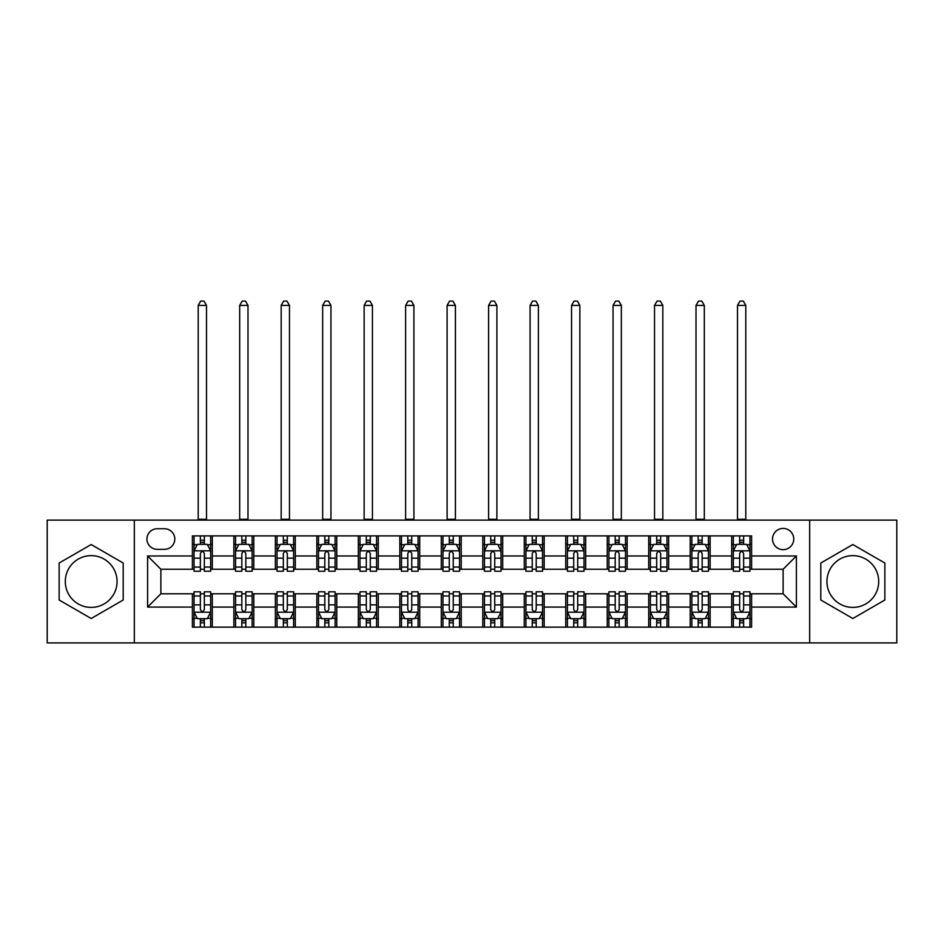 <?xml version="1.0" encoding="UTF-8"?>
<svg xmlns="http://www.w3.org/2000/svg" width="944" height="944" viewBox="0 0 944 944"><rect width="100%" height="100%" fill="white"/><g stroke="black" fill="none" stroke-linecap="round" stroke-linejoin="round"><path stroke-width="1.42" d="M852.821 555.638A25.889 25.889 0 0 0 826.944 581.516A25.889 25.889 0 0 0 852.821 607.405A25.889 25.889 0 0 0 878.711 581.516A25.889 25.889 0 0 0 852.821 555.638M783.131 528.416A10.62 10.62 0 0 0 772.511 539.036A10.62 10.62 0 0 0 783.131 549.656A10.62 10.62 0 0 0 793.751 539.036A10.62 10.62 0 0 0 783.131 528.416M91.179 607.405A25.889 25.889 0 0 1 65.289 581.516A25.889 25.889 0 0 1 91.179 555.638A25.889 25.889 0 0 1 117.056 581.516A25.889 25.889 0 0 1 91.179 607.405M809.681 642.911L896.8 642.911L896.8 520.12L809.681 520.12L809.681 642.911L134.319 642.911L134.319 520.12L47.2 520.12L47.2 642.911L134.319 642.911M157.211 549.325L164.516 549.325A10.29 10.29 0 0 0 174.805 539.036A10.29 10.29 0 0 0 164.516 528.746L157.211 528.746A10.29 10.29 0 0 0 146.934 539.036A10.29 10.29 0 0 0 157.211 549.325M809.681 520.12L134.319 520.12M192.399 607.075L147.594 607.075L147.594 555.969L192.399 555.969L192.399 569.244L160.869 569.244L160.869 593.8L192.399 593.8L192.399 627.146L751.601 627.146L751.601 593.8L783.131 593.8L783.131 569.244L751.601 569.244L751.601 555.969L796.406 555.969L796.406 607.075L751.601 607.075M751.601 555.969L751.601 535.885L192.399 535.885L192.399 555.969M731.694 535.885L731.694 569.244L733.346 569.244M739.659 569.244L743.636 569.244M749.949 569.244L751.601 569.244M731.694 569.244L708.46 569.244M690.206 535.885L690.206 569.244L691.869 569.244M698.171 569.244L702.159 569.244M690.206 569.244L666.971 569.244M648.729 535.885L648.729 569.244L650.381 569.244M656.694 569.244L660.67 569.244M648.729 569.244L625.494 569.244M607.24 535.885L607.24 569.244L608.904 569.244M615.205 569.244L619.181 569.244M607.24 569.244L584.006 569.244M565.751 535.885L565.751 569.244L567.415 569.244M573.716 569.244L577.704 569.244M565.751 569.244L542.529 569.244M524.274 535.885L524.274 569.244L525.926 569.244M532.239 569.244L536.216 569.244M524.274 569.244L501.04 569.244M482.785 535.885L482.785 569.244L484.449 569.244M490.75 569.244L494.739 569.244M482.785 569.244L459.551 569.244M441.296 535.885L441.296 569.244L442.96 569.244M449.261 569.244L453.25 569.244M441.296 569.244L418.074 569.244M399.819 535.885L399.819 569.244L401.471 569.244M407.784 569.244L411.761 569.244M399.819 569.244L376.585 569.244M358.331 535.885L358.331 569.244L359.994 569.244M366.296 569.244L370.284 569.244M358.331 569.244L335.096 569.244M316.854 535.885L316.854 569.244L318.506 569.244M324.819 569.244L328.795 569.244M316.854 569.244L293.619 569.244M275.365 535.885L275.365 569.244L277.029 569.244M283.33 569.244L287.306 569.244M275.365 569.244L252.131 569.244M233.876 535.885L233.876 569.244L235.54 569.244M241.841 569.244L245.829 569.244M233.876 569.244L210.654 569.244M192.399 569.244L194.051 569.244M200.364 569.244L204.341 569.244M192.399 593.8L194.051 593.8M200.364 593.8L204.341 593.8M210.654 593.8L212.306 593.8L212.306 627.146M235.54 593.8L212.306 593.8M241.841 593.8L245.829 593.8M252.131 593.8L253.794 593.8L253.794 627.146M277.029 593.8L253.794 593.8M283.33 593.8L287.306 593.8M293.619 593.8L295.271 593.8L295.271 627.146M318.506 593.8L295.271 593.8M324.819 593.8L328.795 593.8M335.096 593.8L336.76 593.8L336.76 627.146M359.994 593.8L336.76 593.8M366.296 593.8L370.284 593.8M376.585 593.8L378.249 593.8L378.249 627.146M401.471 593.8L378.249 593.8M407.784 593.8L411.761 593.8M418.074 593.8L419.726 593.8L419.726 627.146M442.96 593.8L419.726 593.8M449.261 593.8L453.25 593.8M459.551 593.8L461.215 593.8L461.215 627.146M484.449 593.8L461.215 593.8M490.75 593.8L494.739 593.8M501.04 593.8L502.704 593.8L502.704 627.146M525.926 593.8L502.704 593.8M532.239 593.8L536.216 593.8M542.529 593.8L544.181 593.8L544.181 627.146M567.415 593.8L544.181 593.8M573.716 593.8L577.704 593.8M584.006 593.8L585.669 593.8L585.669 627.146M608.904 593.8L585.669 593.8M615.205 593.8L619.181 593.8M625.494 593.8L627.146 593.8L627.146 627.146M650.381 593.8L627.146 593.8M656.694 593.8L660.67 593.8M666.971 593.8L668.635 593.8L668.635 627.146M691.869 593.8L668.635 593.8M698.171 593.8L702.159 593.8M708.46 593.8L710.124 593.8L710.124 627.146M733.346 593.8L710.124 593.8M739.659 593.8L743.636 593.8M749.949 593.8L751.601 593.8M212.306 535.885L212.306 569.244M192.399 544.181L194.051 544.181M200.364 544.181L204.341 544.181M210.654 544.181L212.306 544.181M192.399 618.851L194.051 618.851M200.364 618.851L204.341 618.851M210.654 618.851L212.306 618.851M233.876 593.8L233.876 627.146M253.794 535.885L253.794 569.244M233.876 544.181L235.54 544.181M241.841 544.181L245.829 544.181M252.131 544.181L253.794 544.181M233.876 618.851L235.54 618.851M241.841 618.851L245.829 618.851M252.131 618.851L253.794 618.851M275.365 593.8L275.365 627.146M275.365 618.851L277.029 618.851M283.33 618.851L287.306 618.851M293.619 618.851L295.271 618.851M295.271 535.885L295.271 569.244M275.365 544.181L277.029 544.181M283.33 544.181L287.306 544.181M293.619 544.181L295.271 544.181M316.854 593.8L316.854 627.146M316.854 618.851L318.506 618.851M324.819 618.851L328.795 618.851M335.096 618.851L336.76 618.851M336.76 535.885L336.76 569.244M316.854 544.181L318.506 544.181M324.819 544.181L328.795 544.181M335.096 544.181L336.76 544.181M358.331 593.8L358.331 627.146M358.331 618.851L359.994 618.851M366.296 618.851L370.284 618.851M376.585 618.851L378.249 618.851M378.249 535.885L378.249 569.244M358.331 544.181L359.994 544.181M366.296 544.181L370.284 544.181M376.585 544.181L378.249 544.181M399.819 593.8L399.819 627.146M399.819 618.851L401.471 618.851M407.784 618.851L411.761 618.851M418.074 618.851L419.726 618.851M419.726 535.885L419.726 569.244M399.819 544.181L401.471 544.181M407.784 544.181L411.761 544.181M418.074 544.181L419.726 544.181M441.296 593.8L441.296 627.146M441.296 618.851L442.96 618.851M449.261 618.851L453.25 618.851M459.551 618.851L461.215 618.851M461.215 535.885L461.215 569.244M441.296 544.181L442.96 544.181M449.261 544.181L453.25 544.181M459.551 544.181L461.215 544.181M482.785 593.8L482.785 627.146M482.785 618.851L484.449 618.851M490.75 618.851L494.739 618.851M501.04 618.851L502.704 618.851M502.704 535.885L502.704 569.244M482.785 544.181L484.449 544.181M490.75 544.181L494.739 544.181M501.04 544.181L502.704 544.181M524.274 593.8L524.274 627.146M524.274 618.851L525.926 618.851M532.239 618.851L536.216 618.851M542.529 618.851L544.181 618.851M544.181 535.885L544.181 569.244M524.274 544.181L525.926 544.181M532.239 544.181L536.216 544.181M542.529 544.181L544.181 544.181M565.751 593.8L565.751 627.146M565.751 618.851L567.415 618.851M573.716 618.851L577.704 618.851M584.006 618.851L585.669 618.851M585.669 535.885L585.669 569.244M565.751 544.181L567.415 544.181M573.716 544.181L577.704 544.181M584.006 544.181L585.669 544.181M607.24 593.8L607.24 627.146M607.24 618.851L608.904 618.851M615.205 618.851L619.181 618.851M625.494 618.851L627.146 618.851M627.146 535.885L627.146 569.244M607.24 544.181L608.904 544.181M615.205 544.181L619.181 544.181M625.494 544.181L627.146 544.181M648.729 593.8L648.729 627.146M648.729 618.851L650.381 618.851M656.694 618.851L660.67 618.851M666.971 618.851L668.635 618.851M668.635 535.885L668.635 569.244M648.729 544.181L650.381 544.181M656.694 544.181L660.67 544.181M666.971 544.181L668.635 544.181M690.206 593.8L690.206 627.146M690.206 618.851L691.869 618.851M698.171 618.851L702.159 618.851M708.46 618.851L710.124 618.851M710.124 535.885L710.124 569.244M690.206 544.181L691.869 544.181M698.171 544.181L702.159 544.181M708.46 544.181L710.124 544.181M731.694 593.8L731.694 627.146M731.694 618.851L733.346 618.851M739.659 618.851L743.636 618.851M749.949 618.851L751.601 618.851M731.694 544.181L733.346 544.181M739.659 544.181L743.636 544.181M749.949 544.181L751.601 544.181M160.869 569.244L147.594 555.969M160.869 593.8L147.594 607.075M796.406 555.969L783.131 569.244M796.406 607.075L783.131 593.8M91.179 618.497L123.204 600.006L123.204 563.025L91.179 544.535L59.142 563.025L59.142 600.006L91.179 618.497M884.858 563.025L852.821 544.535L820.796 563.025L820.796 600.006L852.821 618.497L884.858 600.006L884.858 563.025M204.341 540.204L200.364 540.204M210.654 567.073L204.341 567.073L204.341 571.226L210.654 571.226L210.654 550.989L207.326 544.346L197.379 544.346L194.051 550.989L194.051 571.226L200.364 571.226L200.364 567.073L194.051 567.073M194.051 550.989L194.051 535.885M210.654 550.989L210.654 535.885M200.364 544.346L200.364 535.885M204.341 535.885L204.341 544.346M204.341 567.073L204.341 553.479C203.019 550.918 201.686 550.918 200.364 553.479L200.364 567.073M198.205 520.12L198.205 305.396L206.5 305.396L204.01 301.089L200.694 301.089L198.205 305.396M206.5 520.12L206.5 305.396M200.364 622.839L204.341 622.839M194.051 595.971L200.364 595.971L200.364 591.805L194.051 591.805L194.051 612.054L197.379 618.686L207.326 618.686L210.654 612.054L210.654 591.805L204.341 591.805L204.341 595.971L210.654 595.971M210.654 612.054L210.654 627.146M194.051 612.054L194.051 627.146M204.341 618.686L204.341 627.146M200.364 627.146L200.364 618.686M200.364 595.971L200.364 609.564C201.686 612.125 203.019 612.125 204.341 609.564L204.341 595.971M245.829 540.204L241.841 540.204M252.131 567.073L245.829 567.073L245.829 571.226L252.131 571.226L252.131 550.989L248.815 544.346L238.856 544.346L235.54 550.989L235.54 571.226L241.841 571.226L241.841 567.073L235.54 567.073M235.54 550.989L235.54 535.885M252.131 550.989L252.131 535.885M241.841 544.346L241.841 535.885M245.829 535.885L245.829 544.346M245.829 567.073L245.829 553.479C244.496 550.918 243.174 550.918 241.841 553.479L241.841 567.073M239.682 520.12L239.682 305.396L247.989 305.396L245.499 301.089L242.171 301.089L239.682 305.396M247.989 520.12L247.989 305.396M287.306 540.204L283.33 540.204M293.619 567.073L287.306 567.073L287.306 571.226L293.619 571.226L293.619 550.989L290.304 544.346L280.344 544.346L277.029 550.989L277.029 571.226L283.33 571.226L283.33 567.073L277.029 567.073M277.029 550.989L277.029 535.885M293.619 550.989L293.619 535.885M283.33 544.346L283.33 535.885M287.306 535.885L287.306 544.346M287.306 567.073L287.306 553.479C285.985 550.918 284.663 550.918 283.33 553.479L283.33 567.073M281.17 520.12L281.17 305.396L289.466 305.396L286.976 301.089L283.66 301.089L281.17 305.396M289.466 520.12L289.466 305.396M328.795 540.204L324.819 540.204M335.096 567.073L328.795 567.073L328.795 571.226L335.096 571.226L335.096 550.989L331.781 544.346L321.821 544.346L318.506 550.989L318.506 571.226L324.819 571.226L324.819 567.073L318.506 567.073M318.506 550.989L318.506 535.885M335.096 550.989L335.096 535.885M324.819 544.346L324.819 535.885M328.795 535.885L328.795 544.346M328.795 567.073L328.795 553.479C327.474 550.918 326.14 550.918 324.819 553.479L324.819 567.073M322.659 520.12L322.659 305.396L330.955 305.396L328.465 301.089L325.149 301.089L322.659 305.396M330.955 520.12L330.955 305.396M241.841 622.839L245.829 622.839M235.54 595.971L241.841 595.971L241.841 591.805L235.54 591.805L235.54 612.054L238.856 618.686L248.815 618.686L252.131 612.054L252.131 591.805L245.829 591.805L245.829 595.971L252.131 595.971M252.131 612.054L252.131 627.146M235.54 612.054L235.54 627.146M245.829 618.686L245.829 627.146M241.841 627.146L241.841 618.686M241.841 595.971L241.841 609.564C243.174 612.125 244.496 612.125 245.829 609.564L245.829 595.971M283.33 622.839L287.306 622.839M277.029 595.971L283.33 595.971L283.33 591.805L277.029 591.805L277.029 612.054L280.344 618.686L290.304 618.686L293.619 612.054L293.619 591.805L287.306 591.805L287.306 595.971L293.619 595.971M293.619 612.054L293.619 627.146M277.029 612.054L277.029 627.146M287.306 618.686L287.306 627.146M283.33 627.146L283.33 618.686M283.33 595.971L283.33 609.564C284.651 612.125 285.985 612.125 287.306 609.564L287.306 595.971M324.819 622.839L328.795 622.839M318.506 595.971L324.819 595.971L324.819 591.805L318.506 591.805L318.506 612.054L321.821 618.686L331.781 618.686L335.096 612.054L335.096 591.805L328.795 591.805L328.795 595.971L335.096 595.971M335.096 612.054L335.096 627.146M318.506 612.054L318.506 627.146M328.795 618.686L328.795 627.146M324.819 627.146L324.819 618.686M324.819 595.971L324.819 609.564C326.14 612.125 327.462 612.125 328.795 609.564L328.795 595.971M370.284 540.204L366.296 540.204M376.585 567.073L370.284 567.073L370.284 571.226L376.585 571.226L376.585 550.989L373.269 544.346L363.31 544.346L359.994 550.989L359.994 571.226L366.296 571.226L366.296 567.073L359.994 567.073M359.994 550.989L359.994 535.885M376.585 550.989L376.585 535.885M366.296 544.346L366.296 535.885M370.284 535.885L370.284 544.346M370.284 567.073L370.284 553.479C368.951 550.918 367.629 550.918 366.296 553.479L366.296 567.073M364.136 520.12L364.136 305.396L372.432 305.396L369.954 301.089L366.626 301.089L364.136 305.396M372.432 520.12L372.432 305.396M366.296 622.839L370.284 622.839M359.994 595.971L366.296 595.971L366.296 591.805L359.994 591.805L359.994 612.054L363.31 618.686L373.269 618.686L376.585 612.054L376.585 591.805L370.284 591.805L370.284 595.971L376.585 595.971M376.585 612.054L376.585 627.146M359.994 612.054L359.994 627.146M370.284 618.686L370.284 627.146M366.296 627.146L366.296 618.686M366.296 595.971L366.296 609.564C367.629 612.125 368.951 612.125 370.284 609.564L370.284 595.971M411.761 540.204L407.784 540.204M418.074 567.073L411.761 567.073L411.761 571.226L418.074 571.226L418.074 550.989L414.746 544.346L404.799 544.346L401.471 550.989L401.471 571.226L407.784 571.226L407.784 567.073L401.471 567.073M401.471 550.989L401.471 535.885M418.074 550.989L418.074 535.885M407.784 544.346L407.784 535.885M411.761 535.885L411.761 544.346M411.761 567.073L411.761 553.479C410.439 550.918 409.106 550.918 407.784 553.479L407.784 567.073M405.625 520.12L405.625 305.396L413.92 305.396L411.431 301.089L408.115 301.089L405.625 305.396M413.92 520.12L413.92 305.396M453.25 540.204L449.261 540.204M459.551 567.073L453.25 567.073L453.25 571.226L459.551 571.226L459.551 550.989L456.235 544.346L446.276 544.346L442.96 550.989L442.96 571.226L449.261 571.226L449.261 567.073L442.96 567.073M442.96 550.989L442.96 535.885M459.551 550.989L459.551 535.885M449.261 544.346L449.261 535.885M453.25 535.885L453.25 544.346M453.25 567.073L453.25 553.479C451.928 550.918 450.595 550.918 449.261 553.479L449.261 567.073M447.114 520.12L447.114 305.396L455.409 305.396L452.919 301.089L449.604 301.089L447.114 305.396M455.409 520.12L455.409 305.396M494.739 540.204L490.75 540.204M501.04 567.073L494.739 567.073L494.739 571.226L501.04 571.226L501.04 550.989L497.724 544.346L487.765 544.346L484.449 550.989L484.449 571.226L490.75 571.226L490.75 567.073L484.449 567.073M484.449 550.989L484.449 535.885M501.04 550.989L501.04 535.885M490.75 544.346L490.75 535.885M494.739 535.885L494.739 544.346M494.739 567.073L494.739 553.479C493.405 550.918 492.084 550.918 490.75 553.479L490.75 567.073M488.591 520.12L488.591 305.396L496.886 305.396L494.396 301.089L491.081 301.089L488.591 305.396M496.886 520.12L496.886 305.396M536.216 540.204L532.239 540.204M542.529 567.073L536.216 567.073L536.216 571.226L542.529 571.226L542.529 550.989L539.201 544.346L529.254 544.346L525.926 550.989L525.926 571.226L532.239 571.226L532.239 567.073L525.926 567.073M525.926 550.989L525.926 535.885M542.529 550.989L542.529 535.885M532.239 544.346L532.239 535.885M536.216 535.885L536.216 544.346M536.216 567.073L536.216 553.479C534.894 550.918 533.561 550.918 532.239 553.479L532.239 567.073M530.08 520.12L530.08 305.396L538.375 305.396L535.885 301.089L532.569 301.089L530.08 305.396M538.375 520.12L538.375 305.396M577.704 540.204L573.716 540.204M584.006 567.073L577.704 567.073L577.704 571.226L584.006 571.226L584.006 550.989L580.69 544.346L570.731 544.346L567.415 550.989L567.415 571.226L573.716 571.226L573.716 567.073L567.415 567.073M567.415 550.989L567.415 535.885M584.006 550.989L584.006 535.885M573.716 544.346L573.716 535.885M577.704 535.885L577.704 544.346M577.704 567.073L577.704 553.479C576.371 550.918 575.049 550.918 573.716 553.479L573.716 567.073M571.557 520.12L571.557 305.396L579.864 305.396L577.374 301.089L574.046 301.089L571.557 305.396M579.864 520.12L579.864 305.396M407.784 622.839L411.761 622.839M401.471 595.971L407.784 595.971L407.784 591.805L401.471 591.805L401.471 612.054L404.799 618.686L414.746 618.686L418.074 612.054L418.074 591.805L411.761 591.805L411.761 595.971L418.074 595.971M418.074 612.054L418.074 627.146M401.471 612.054L401.471 627.146M411.761 618.686L411.761 627.146M407.784 627.146L407.784 618.686M407.784 595.971L407.784 609.564C409.106 612.125 410.439 612.125 411.761 609.564L411.761 595.971M449.261 622.839L453.25 622.839M442.96 595.971L449.261 595.971L449.261 591.805L442.96 591.805L442.96 612.054L446.276 618.686L456.235 618.686L459.551 612.054L459.551 591.805L453.25 591.805L453.25 595.971L459.551 595.971M459.551 612.054L459.551 627.146M442.96 612.054L442.96 627.146M453.25 618.686L453.25 627.146M449.261 627.146L449.261 618.686M449.261 595.971L449.261 609.564C450.595 612.125 451.916 612.125 453.25 609.564L453.25 595.971M490.75 622.839L494.739 622.839M484.449 595.971L490.75 595.971L490.75 591.805L484.449 591.805L484.449 612.054L487.765 618.686L497.724 618.686L501.04 612.054L501.04 591.805L494.739 591.805L494.739 595.971L501.04 595.971M501.04 612.054L501.04 627.146M484.449 612.054L484.449 627.146M494.739 618.686L494.739 627.146M490.75 627.146L490.75 618.686M490.75 595.971L490.75 609.564C492.072 612.125 493.405 612.125 494.739 609.564L494.739 595.971M532.239 622.839L536.216 622.839M525.926 595.971L532.239 595.971L532.239 591.805L525.926 591.805L525.926 612.054L529.254 618.686L539.201 618.686L542.529 612.054L542.529 591.805L536.216 591.805L536.216 595.971L542.529 595.971M542.529 612.054L542.529 627.146M525.926 612.054L525.926 627.146M536.216 618.686L536.216 627.146M532.239 627.146L532.239 618.686M532.239 595.971L532.239 609.564C533.561 612.125 534.894 612.125 536.216 609.564L536.216 595.971M573.716 622.839L577.704 622.839M567.415 595.971L573.716 595.971L573.716 591.805L567.415 591.805L567.415 612.054L570.731 618.686L580.69 618.686L584.006 612.054L584.006 591.805L577.704 591.805L577.704 595.971L584.006 595.971M584.006 612.054L584.006 627.146M567.415 612.054L567.415 627.146M577.704 618.686L577.704 627.146M573.716 627.146L573.716 618.686M573.716 595.971L573.716 609.564C575.049 612.125 576.371 612.125 577.704 609.564L577.704 595.971M619.181 540.204L615.205 540.204M625.494 567.073L619.181 567.073L619.181 571.226L625.494 571.226L625.494 550.989L622.179 544.346L612.219 544.346L608.904 550.989L608.904 571.226L615.205 571.226L615.205 567.073L608.904 567.073M608.904 550.989L608.904 535.885M625.494 550.989L625.494 535.885M615.205 544.346L615.205 535.885M619.181 535.885L619.181 544.346M619.181 567.073L619.181 553.479C617.86 550.918 616.538 550.918 615.205 553.479L615.205 567.073M613.045 520.12L613.045 305.396L621.341 305.396L618.851 301.089L615.535 301.089L613.045 305.396M621.341 520.12L621.341 305.396M615.205 622.839L619.181 622.839M608.904 595.971L615.205 595.971L615.205 591.805L608.904 591.805L608.904 612.054L612.219 618.686L622.179 618.686L625.494 612.054L625.494 591.805L619.181 591.805L619.181 595.971L625.494 595.971M625.494 612.054L625.494 627.146M608.904 612.054L608.904 627.146M619.181 618.686L619.181 627.146M615.205 627.146L615.205 618.686M615.205 595.971L615.205 609.564C616.526 612.125 617.86 612.125 619.181 609.564L619.181 595.971M660.67 540.204L656.694 540.204M666.971 567.073L660.67 567.073L660.67 571.226L666.971 571.226L666.971 550.989L663.656 544.346L653.696 544.346L650.381 550.989L650.381 571.226L656.694 571.226L656.694 567.073L650.381 567.073M650.381 550.989L650.381 535.885M666.971 550.989L666.971 535.885M656.694 544.346L656.694 535.885M660.67 535.885L660.67 544.346M660.67 567.073L660.67 553.479C659.349 550.918 658.015 550.918 656.694 553.479L656.694 567.073M654.534 520.12L654.534 305.396L662.83 305.396L660.34 301.089L657.024 301.089L654.534 305.396M662.83 520.12L662.83 305.396M656.694 622.839L660.67 622.839M650.381 595.971L656.694 595.971L656.694 591.805L650.381 591.805L650.381 612.054L653.696 618.686L663.656 618.686L666.971 612.054L666.971 591.805L660.67 591.805L660.67 595.971L666.971 595.971M666.971 612.054L666.971 627.146M650.381 612.054L650.381 627.146M660.67 618.686L660.67 627.146M656.694 627.146L656.694 618.686M656.694 595.971L656.694 609.564C658.015 612.125 659.337 612.125 660.67 609.564L660.67 595.971M702.159 540.204L698.171 540.204M708.46 567.073L702.159 567.073L702.159 571.226L708.46 571.226L708.46 550.989L705.144 544.346L695.185 544.346L691.869 550.989L691.869 571.226L698.171 571.226L698.171 567.073L691.869 567.073M691.869 550.989L691.869 535.885M708.46 550.989L708.46 535.885M698.171 544.346L698.171 535.885M702.159 535.885L702.159 544.346M702.159 567.073L702.159 553.479C700.826 550.918 699.504 550.918 698.171 553.479L698.171 567.073M696.011 520.12L696.011 305.396L704.307 305.396L701.829 301.089L698.501 301.089L696.011 305.396M704.307 520.12L704.307 305.396M698.171 622.839L702.159 622.839M691.869 595.971L698.171 595.971L698.171 591.805L691.869 591.805L691.869 612.054L695.185 618.686L705.144 618.686L708.46 612.054L708.46 591.805L702.159 591.805L702.159 595.971L708.46 595.971M708.46 612.054L708.46 627.146M691.869 612.054L691.869 627.146M702.159 618.686L702.159 627.146M698.171 627.146L698.171 618.686M698.171 595.971L698.171 609.564C699.504 612.125 700.826 612.125 702.159 609.564L702.159 595.971M743.636 540.204L739.659 540.204M749.949 567.073L743.636 567.073L743.636 571.226L749.949 571.226L749.949 550.989L746.621 544.346L736.674 544.346L733.346 550.989L733.346 571.226L739.659 571.226L739.659 567.073L733.346 567.073M733.346 550.989L733.346 535.885M749.949 550.989L749.949 535.885M739.659 544.346L739.659 535.885M743.636 535.885L743.636 544.346M743.636 567.073L743.636 553.479C742.314 550.918 740.981 550.918 739.659 553.479L739.659 567.073M737.5 520.12L737.5 305.396L745.795 305.396L743.306 301.089L739.99 301.089L737.5 305.396M745.795 520.12L745.795 305.396M739.659 622.839L743.636 622.839M733.346 595.971L739.659 595.971L739.659 591.805L733.346 591.805L733.346 612.054L736.674 618.686L746.621 618.686L749.949 612.054L749.949 591.805L743.636 591.805L743.636 595.971L749.949 595.971M749.949 612.054L749.949 627.146M733.346 612.054L733.346 627.146M743.636 618.686L743.636 627.146M739.659 627.146L739.659 618.686M739.659 595.971L739.659 609.564C740.981 612.125 742.314 612.125 743.636 609.564L743.636 595.971M233.876 607.075L212.306 607.075M233.876 555.969L212.306 555.969M275.365 555.969L253.794 555.969M275.365 607.075L253.794 607.075M316.854 555.969L295.271 555.969M316.854 607.075L295.271 607.075M358.331 555.969L336.76 555.969M358.331 607.075L336.76 607.075M399.819 555.969L378.249 555.969M399.819 607.075L378.249 607.075M441.296 555.969L419.726 555.969M441.296 607.075L419.726 607.075M482.785 555.969L461.215 555.969M482.785 607.075L461.215 607.075M524.274 555.969L502.704 555.969M524.274 607.075L502.704 607.075M565.751 555.969L544.181 555.969M565.751 607.075L544.181 607.075M607.24 555.969L585.669 555.969M607.24 607.075L585.669 607.075M648.729 555.969L627.146 555.969M648.729 607.075L627.146 607.075M690.206 555.969L668.635 555.969M690.206 607.075L668.635 607.075M731.694 555.969L710.124 555.969M731.694 607.075L710.124 607.075M210.571 550.824L194.134 550.824M194.051 544.747L197.178 544.747M207.527 544.747L210.654 544.747M200.364 558.175L194.051 558.175M210.654 558.175L204.341 558.175M204.341 542.316L200.364 542.316M198.205 519.294L206.5 519.294M194.134 612.219L210.571 612.219M210.654 618.285L207.527 618.285M197.178 618.285L194.051 618.285M204.341 604.868L210.654 604.868M194.051 604.868L200.364 604.868M200.364 620.727L204.341 620.727M252.048 550.824L235.622 550.824M235.54 544.747L238.655 544.747M249.015 544.747L252.131 544.747M241.841 558.175L235.54 558.175M252.131 558.175L245.829 558.175M245.829 542.316L241.841 542.316M239.682 519.294L247.989 519.294M293.537 550.824L277.111 550.824M277.029 544.747L280.144 544.747M290.492 544.747L293.619 544.747M283.33 558.175L277.029 558.175M293.619 558.175L287.306 558.175M287.306 542.316L283.33 542.316M281.17 519.294L289.466 519.294M335.014 550.824L318.588 550.824M318.506 544.747L321.633 544.747M331.981 544.747L335.096 544.747M324.819 558.175L318.506 558.175M335.096 558.175L328.795 558.175M328.795 542.316L324.819 542.316M322.659 519.294L330.955 519.294M235.622 612.219L252.048 612.219M252.131 618.285L249.015 618.285M238.655 618.285L235.54 618.285M245.829 604.868L252.131 604.868M235.54 604.868L241.841 604.868M241.841 620.727L245.829 620.727M277.111 612.219L293.537 612.219M293.619 618.285L290.492 618.285M280.144 618.285L277.029 618.285M287.306 604.868L293.619 604.868M277.029 604.868L283.33 604.868M283.33 620.727L287.306 620.727M318.588 612.219L335.014 612.219M335.096 618.285L331.981 618.285M321.633 618.285L318.506 618.285M328.795 604.868L335.096 604.868M318.506 604.868L324.819 604.868M324.819 620.727L328.795 620.727M376.503 550.824L360.077 550.824M359.994 544.747L363.11 544.747M373.47 544.747L376.585 544.747M366.296 558.175L359.994 558.175M376.585 558.175L370.284 558.175M370.284 542.316L366.296 542.316M364.136 519.294L372.432 519.294M360.077 612.219L376.503 612.219M376.585 618.285L373.47 618.285M363.11 618.285L359.994 618.285M370.284 604.868L376.585 604.868M359.994 604.868L366.296 604.868M366.296 620.727L370.284 620.727M417.991 550.824L401.554 550.824M401.471 544.747L404.598 544.747M414.947 544.747L418.074 544.747M407.784 558.175L401.471 558.175M418.074 558.175L411.761 558.175M411.761 542.316L407.784 542.316M405.625 519.294L413.92 519.294M459.468 550.824L443.043 550.824M442.96 544.747L446.075 544.747M456.436 544.747L459.551 544.747M449.261 558.175L442.96 558.175M459.551 558.175L453.25 558.175M453.25 542.316L449.261 542.316M447.114 519.294L455.409 519.294M500.957 550.824L484.532 550.824M484.449 544.747L487.564 544.747M497.925 544.747L501.04 544.747M490.75 558.175L484.449 558.175M501.04 558.175L494.739 558.175M494.739 542.316L490.75 542.316M488.591 519.294L496.886 519.294M542.446 550.824L526.009 550.824M525.926 544.747L529.053 544.747M539.402 544.747L542.529 544.747M532.239 558.175L525.926 558.175M542.529 558.175L536.216 558.175M536.216 542.316L532.239 542.316M530.08 519.294L538.375 519.294M583.923 550.824L567.497 550.824M567.415 544.747L570.53 544.747M580.89 544.747L584.006 544.747M573.716 558.175L567.415 558.175M584.006 558.175L577.704 558.175M577.704 542.316L573.716 542.316M571.557 519.294L579.864 519.294M401.554 612.219L417.991 612.219M418.074 618.285L414.947 618.285M404.598 618.285L401.471 618.285M411.761 604.868L418.074 604.868M401.471 604.868L407.784 604.868M407.784 620.727L411.761 620.727M443.043 612.219L459.468 612.219M459.551 618.285L456.436 618.285M446.075 618.285L442.96 618.285M453.25 604.868L459.551 604.868M442.96 604.868L449.261 604.868M449.261 620.727L453.25 620.727M484.532 612.219L500.957 612.219M501.04 618.285L497.925 618.285M487.564 618.285L484.449 618.285M494.739 604.868L501.04 604.868M484.449 604.868L490.75 604.868M490.75 620.727L494.739 620.727M526.009 612.219L542.446 612.219M542.529 618.285L539.402 618.285M529.053 618.285L525.926 618.285M536.216 604.868L542.529 604.868M525.926 604.868L532.239 604.868M532.239 620.727L536.216 620.727M567.497 612.219L583.923 612.219M584.006 618.285L580.89 618.285M570.53 618.285L567.415 618.285M577.704 604.868L584.006 604.868M567.415 604.868L573.716 604.868M573.716 620.727L577.704 620.727M625.412 550.824L608.986 550.824M608.904 544.747L612.019 544.747M622.367 544.747L625.494 544.747M615.205 558.175L608.904 558.175M625.494 558.175L619.181 558.175M619.181 542.316L615.205 542.316M613.045 519.294L621.341 519.294M608.986 612.219L625.412 612.219M625.494 618.285L622.367 618.285M612.019 618.285L608.904 618.285M619.181 604.868L625.494 604.868M608.904 604.868L615.205 604.868M615.205 620.727L619.181 620.727M666.889 550.824L650.463 550.824M650.381 544.747L653.508 544.747M663.856 544.747L666.971 544.747M656.694 558.175L650.381 558.175M666.971 558.175L660.67 558.175M660.67 542.316L656.694 542.316M654.534 519.294L662.83 519.294M650.463 612.219L666.889 612.219M666.971 618.285L663.856 618.285M653.508 618.285L650.381 618.285M660.67 604.868L666.971 604.868M650.381 604.868L656.694 604.868M656.694 620.727L660.67 620.727M708.378 550.824L691.952 550.824M691.869 544.747L694.985 544.747M705.345 544.747L708.46 544.747M698.171 558.175L691.869 558.175M708.46 558.175L702.159 558.175M702.159 542.316L698.171 542.316M696.011 519.294L704.307 519.294M691.952 612.219L708.378 612.219M708.46 618.285L705.345 618.285M694.985 618.285L691.869 618.285M702.159 604.868L708.46 604.868M691.869 604.868L698.171 604.868M698.171 620.727L702.159 620.727M749.866 550.824L733.429 550.824M733.346 544.747L736.473 544.747M746.822 544.747L749.949 544.747M739.659 558.175L733.346 558.175M749.949 558.175L743.636 558.175M743.636 542.316L739.659 542.316M737.5 519.294L745.795 519.294M733.429 612.219L749.866 612.219M749.949 618.285L746.822 618.285M736.473 618.285L733.346 618.285M743.636 604.868L749.949 604.868M733.346 604.868L739.659 604.868M739.659 620.727L743.636 620.727"/></g></svg>

